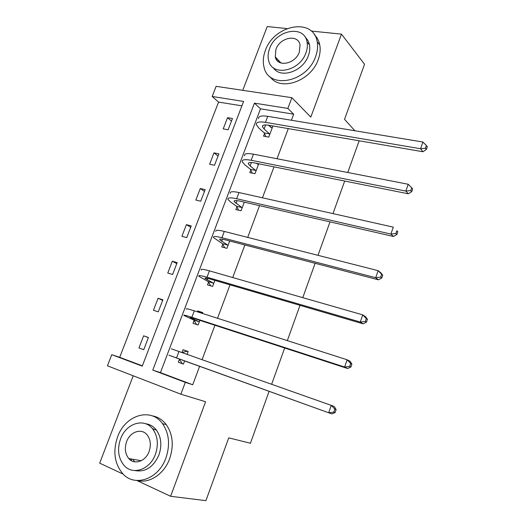 <?xml version="1.0" encoding="UTF-8"?>
<svg xmlns="http://www.w3.org/2000/svg" width="527" height="527" viewBox="0 0 527 527"><rect width="100%" height="100%" fill="white"/><g stroke="black" fill="none" stroke-linecap="round" stroke-linejoin="round"><path stroke-width="0.79" d="M276.682 59.946L276.886 58.583M131.77 460.881L130.861 458.925M133.212 375.777L99.682 463.147L123.18 474.129M136.803 480.492L170.616 496.289L205.576 401.732L180.866 394.196L107.436 365.817L111.77 354.671L142.25 366.14L243.593 101.434L212.177 96.481L216.116 86.336L291.886 97.693L287.867 108.417L254.429 103.147L152.777 370.099L185.306 382.338L180.866 394.196M269.106 391.304L250.43 443.253L228.744 437.845L205.912 500.65L170.616 496.289M152.356 428.55L154.543 429.545M354.875 130.755L344.533 119.319L364.546 64.268L341.483 34.136L311.246 31.053M286.958 28.577L267.235 26.561L242.763 90.328M241.906 105.841L218.567 102.08L119.701 357.319L111.77 354.671M218.567 102.08L212.177 96.481M359.164 140.788L347.761 172.507M344.698 181.038L332.985 213.613M330.014 221.874L317.992 255.325M315.12 263.302L302.768 297.656M300.008 305.344L287.327 340.62M284.672 348.004L271.649 384.236M250.799 169.977L249.805 172.619L254.996 173.699L258.717 163.792M222.802 244.258L221.781 246.965L226.933 248.342L229.693 240.997M194.055 320.521L193.007 323.301L198.119 324.994L199.865 320.357M197.342 311.806L197.671 310.93L202.79 312.57L202.46 313.446M291.398 120.242L293.658 114.181L260.496 108.832L160.439 372.635L192.73 384.776L199.628 366.272M202.124 359.579L214.924 325.264M217.532 318.275L230.009 284.83M232.723 277.551L244.877 244.963M247.703 237.394L259.547 205.642M262.466 197.803L274.007 166.861M277.031 158.752L288.276 128.608M183.422 364.085L178.33 362.247L183.422 364.098L184.634 360.87M178.33 362.247L179.391 359.427M182.019 352.451L183.053 349.711L188.152 351.502L187.118 354.256M208.521 282.136L207.486 284.883L212.625 286.411L214.884 280.404M236.893 206.874L235.885 209.548L241.056 210.774L244.304 202.131M264.521 133.562L263.54 136.164L268.75 137.106L272.933 125.966M291.886 97.693L310.805 117.106L341.483 34.136M293.658 114.181L287.867 108.417M192.73 384.776L185.306 382.338M119.701 357.319L142.362 365.837M232.453 118.503L228.125 129.787L223.211 128.898L227.532 117.659L232.453 118.503M218.889 153.844L214.509 165.267L209.614 164.253L213.988 152.87L218.889 153.844M205.161 189.641L200.721 201.209L195.84 200.056L200.273 188.528L205.161 189.641M191.248 225.899L186.749 237.611L181.894 236.32L186.387 224.647L191.248 225.899M177.158 262.617L172.606 274.488L167.764 273.045L172.316 261.227L177.158 262.617M162.883 299.817L158.271 311.846L153.456 310.258L158.06 298.275L162.883 299.817M148.423 337.511L143.746 349.691L138.957 347.952L143.621 335.818L148.423 337.511M160.439 372.635L152.777 370.099M260.496 108.832L254.429 103.147M182.131 352.484L187.085 351.259L183.053 349.711M143.752 349.678L138.957 347.952M148.377 337.636L143.621 335.818M200.774 312.906L201.571 312.748L197.671 310.93M162.672 300.377L158.06 298.275M176.782 263.592L172.316 261.227M190.715 227.282L186.387 224.647M204.476 191.426L200.273 188.528M256.847 163.653L257.459 163.541M218.059 156.018L213.988 152.87M272.248 127.797L271.207 127.613L268.605 125.222L272.143 128.087M231.472 121.058L227.532 117.659M187.085 351.259L188.113 351.621M184.147 360.771L331.839 413.906L176.532 357.932L168.91 355.218L184.147 360.771L184.483 361.258M182.401 363.709L179.048 358.94M333.835 412.114L335.086 412.582L336.107 409.644L334.862 409.163L333.835 412.114L328.69 412.746L331.259 405.375L171.334 348.808M334.862 409.163L331.259 405.375L334.381 406.587L336.107 409.644M335.086 412.582L331.839 413.906M117.626 436.797C112.699 451.435 114.458 463.786 122.903 473.845C134.892 487.416 158.673 479.056 165.913 458.029C170.287 444.847 169.16 433.398 162.527 423.695C150.887 407.042 125.248 414.999 117.626 436.797M137.31 480.525C149.497 483.766 164.213 473.984 169.654 458.734C173.989 445.631 172.849 434.255 166.236 424.604C162.454 419.69 157.744 416.758 152.112 415.823M145.689 423.767C149.918 424.301 153.462 426.356 156.315 429.953C161.262 436.982 162.138 445.322 158.93 454.959C153.37 467.205 145.366 472.403 134.925 470.558M120.558 438.938C117.04 449.386 118.232 458.24 124.128 465.493C132.745 475.617 150.129 469.603 155.425 454.294C158.653 444.597 157.79 436.211 152.837 429.143C144.398 417.424 126.052 423.227 120.558 438.938M149.088 451.501C151.203 445.163 150.61 439.709 147.31 435.131C141.849 427.766 130.143 431.527 126.618 441.606C124.385 448.253 125.116 453.905 128.805 458.562C134.339 465.262 145.65 461.415 149.088 451.501M132.89 459.281L134.695 461.85M265.344 50.566C263.151 56.422 262.709 61.936 264.027 67.127C268.388 89.682 306.991 82.574 315.627 56.56C317.517 51.376 318.038 46.448 317.182 41.778C313.552 17.154 273.849 24.756 265.344 50.566M270.147 76.784C280.265 91.764 310.983 81.283 318.216 59.61C320.1 54.459 320.614 49.558 319.757 44.9C318.954 40.836 317.182 37.463 314.454 34.789M305.252 37.325C307.425 39.268 308.829 41.785 309.474 44.867C310.133 48.286 309.764 51.896 308.367 55.691C303.038 71.619 280.278 79.122 273.269 67.687M269.6 48.596C268.039 52.766 267.709 56.699 268.605 60.394C271.668 76.896 299.679 71.665 305.93 52.865C307.333 49.044 307.709 45.421 307.043 41.989C304.356 24.413 275.786 29.901 269.6 48.596M299.336 52.087L300.041 44.973C298.262 33.774 279.916 37.279 275.924 49.34L275.265 56.837C277.202 67.594 295.311 64.195 299.336 52.087M278.164 59.959L278.184 61.534M201.571 312.748L202.599 313.078M198.844 321.681L190.28 317.728C189.674 317.214 191.446 317.629 195.589 318.96L347.609 368.518L344.605 367.036L191.874 317.294C185.695 315.304 183.06 314.698 183.976 315.462L193.725 320.008L198.844 321.681L199.173 322.195M196.604 324.494L193.725 320.008M349.704 366.423L350.89 367.023L351.898 364.124L350.712 363.518L349.704 366.423L344.605 367.036L347.128 359.776L194.311 310.838C188.126 308.881 185.478 308.321 186.367 309.145M350.712 363.518L347.128 359.776L350.112 361.311L351.898 364.124M350.89 367.023L347.609 368.518M213.349 283.111L205.102 278.487C204.595 277.736 206.426 277.953 210.589 279.145L363.129 323.835L360.264 322.023L206.999 277.222C200.787 275.456 198.06 275.134 198.837 276.253L208.205 281.596L213.349 283.111L213.659 283.651M210.695 285.838L208.205 281.596M365.323 321.43L366.456 322.162L367.444 319.309L366.311 318.572L365.323 321.43L360.264 322.023L362.754 314.876L209.403 270.852C203.185 269.119 200.444 268.842 201.195 270.015M366.311 318.572L362.754 314.876L365.6 316.734L367.444 319.309M366.456 322.162L363.129 323.835M227.657 245.055L219.726 239.772C219.311 238.79 221.195 238.823 225.385 239.871L378.419 279.824L375.692 277.709L221.92 237.703C215.668 236.149 212.862 236.103 213.494 237.572L222.499 243.691L227.657 245.055L227.96 245.622M224.68 247.743L222.499 243.691M380.698 277.136L381.785 277.986L382.76 275.18L381.68 274.317L380.698 277.136L375.692 277.709L378.142 270.674L224.291 231.425C218.033 229.897 215.214 229.897 215.826 231.419M381.68 274.317L378.142 270.674L380.85 272.834L382.76 275.18M381.785 277.986L378.419 279.824M241.774 207.5L234.159 201.577C233.83 200.372 235.773 200.227 239.976 201.136L393.478 236.485L390.876 234.067L236.636 198.732C230.352 197.381 227.46 197.605 227.96 199.404L230.78 202.184L236.597 206.288L241.774 207.5L242.064 208.086M238.527 210.174L236.597 206.288M395.849 233.507L396.877 234.482L397.839 231.715L396.811 230.734L395.849 233.507L390.876 234.067L393.294 227.137L238.975 192.533C232.684 191.215 229.779 191.485 230.259 193.337M396.811 230.734L397.839 231.715M396.877 234.482L393.478 236.485M257.637 163.686L258.678 163.89M258.428 164.562L256.465 163.337M255.714 170.438L250.127 165.946L248.388 163.89C248.151 162.468 250.147 162.145 254.376 162.922L408.313 193.798L405.836 191.09L251.148 160.28C244.838 159.134 241.86 159.622 242.229 161.749L244.89 164.879L250.516 169.365L255.714 170.438L255.99 171.051M252.235 173.126L250.516 169.365M410.764 190.543L411.745 191.637L412.687 188.91L411.712 187.816L410.764 190.543L405.836 191.09L408.214 184.259L253.454 154.167C247.137 153.054 244.153 153.588 244.502 155.761M408.214 184.259L411.712 187.816M411.745 191.637L408.313 193.798M269.468 133.858L264.073 128.983L262.439 126.704C262.288 125.07 264.33 124.576 268.579 125.222L422.924 151.743L420.572 148.752L265.463 122.356C259.126 121.408 256.069 122.152 256.313 124.596L258.823 128.061L264.258 132.929L269.468 133.858L269.732 134.49M265.799 136.572L264.258 132.929M425.454 148.225L426.389 149.431L427.318 146.743L426.389 145.538L425.454 148.225L420.572 148.752L422.911 142.026L267.742 116.329C261.399 115.406 258.335 116.19 258.553 118.687M422.911 142.026L426.389 145.538M426.389 149.431L422.924 151.743M176.532 357.932L179.009 351.377M192.441 318.822L192.724 318.071M191.874 317.294L194.311 310.838M207.157 279.83L207.704 278.381M206.999 277.222L209.403 270.852M221.669 241.359L222.473 239.232M221.92 237.703L224.291 231.425M235.991 203.402L237.045 200.609M236.636 198.732L238.975 192.533M250.127 165.946L251.419 162.514M251.148 160.28L253.454 154.167M264.073 128.983L265.601 124.925M265.463 122.356L267.742 116.329M141.216 460.743L128.805 458.562M156.315 429.953L152.837 429.143M162.527 423.695L166.236 424.604M281.023 63.036L275.265 56.837M309.474 44.867L307.043 41.989M317.182 41.778L319.757 44.9M205.102 278.487L205.267 278.058M219.726 239.772L219.963 239.146M234.159 201.577L234.469 200.754M248.388 163.89L248.77 162.883M262.439 126.704L262.887 125.512"/></g></svg>
